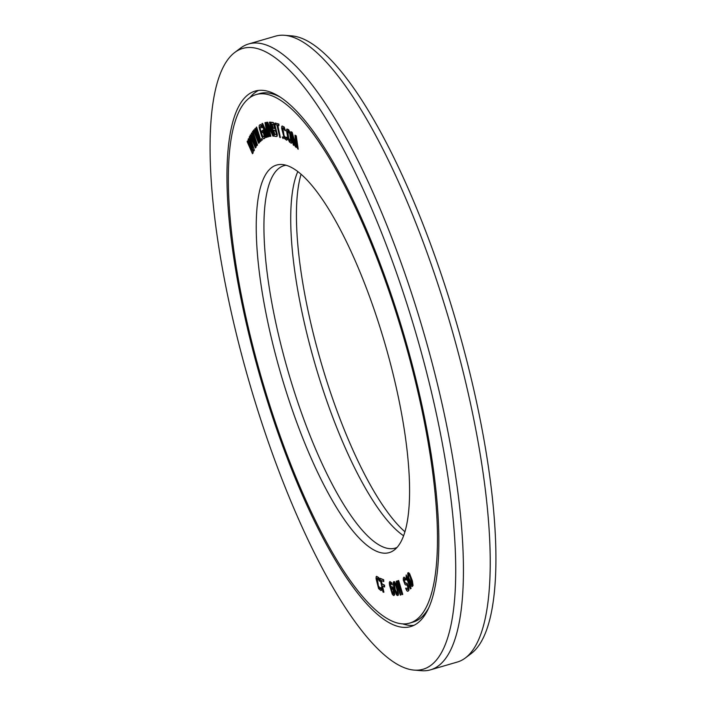 <?xml version="1.0" encoding="UTF-8"?>
<svg xmlns="http://www.w3.org/2000/svg" width="706" height="706" viewBox="0 0 706 706"><rect width="100%" height="100%" fill="white"/><g stroke="black" fill="none" stroke-linecap="round" stroke-linejoin="round"><path stroke-width="1.06" d="M392.262 594.187L393.436 595.467L394.23 595.273L394.177 591.813L392.086 586.968L391.142 586.571L390.568 587.948L389.95 583.271L390.656 583.059L392.245 584.965L391.362 582.856L389.844 581.532L389.28 582.618L389.535 585.239L392.262 594.187M406.374 623.769A275.19 73.936 -106.2 0 0 409.665 623.107A275.19 73.936 -106.2 0 0 405.623 344.201A275.19 73.936 -106.2 0 0 259.437 93.907A275.19 73.936 73.8 0 0 256.137 94.569A275.19 73.936 73.8 0 0 260.187 373.474A275.19 73.936 73.8 0 0 406.374 623.769M386.773 553.098A201.784 54.212 73.8 0 1 278.349 365.17A201.784 54.212 73.8 0 1 279.029 164.577A201.784 54.212 -106.2 0 1 282.188 164.524A201.784 54.212 -106.2 0 1 384.964 343.716A201.784 54.212 -106.2 0 1 394.186 550.08A201.784 54.212 -106.2 0 1 386.773 553.098M250.568 147.254L247.744 140.882L247.118 141.624L252.483 153.723L253.207 152.77L250.462 144.148M253.207 152.77L249.253 141.527L253.666 151.146L254.398 150.184L249.818 136.364L249.192 137.105L252.695 147.678L248.503 138.614L248.106 139.47L251.512 150.263L247.418 140.979M251.742 144.783L248.503 138.614M381.002 590.613L381.611 590.181L381.567 587.877L380.64 587.613L380.207 588.857L378.866 587.763L376.845 580.438L376.898 578.196L378.125 578.699L379.272 580.941L379.863 581.303L379.466 579.794L378.319 577.561L376.88 576.405L376.174 576.723L376.051 578.673L378.61 588.619L381.002 590.613L381.434 589.369L380.64 587.613M380.569 588.76L378.407 585.909L377.216 578.152M379.863 581.303L378.654 577.464L376.448 576.387M383.57 592.29L382.131 585.839L384.602 586.995L384.214 585.239L381.743 584.074L380.887 580.261L383.746 581.603L383.349 579.847L379.925 578.24L382.996 592.025L383.905 592.193L382.528 586.024M384.602 586.995L384.549 585.142L382.07 583.977L381.284 580.456M383.746 581.603L383.685 579.741L379.925 578.24M255.334 147.942L255.793 147.236L252.377 135.781L256.702 145.833L257.152 145.136L252.827 131.131L252.483 131.66L255.81 142.374L251.689 132.887L251.239 133.584L254.442 144.474L250.445 134.811L250.1 135.331L255.334 147.942L256.128 147.139L253.56 138.544M256.702 145.833L257.487 145.039L252.827 131.131M254.866 139.329L251.689 132.887M253.516 141.341L250.445 134.811M258.599 143.283L259.111 142.744L255.934 131.228L260.135 141.668L260.646 141.129L256.587 127.018L256.207 127.424L259.323 138.226L255.316 128.36L254.804 128.898L257.787 139.832L253.904 129.842L253.525 130.239L258.599 143.283L259.446 142.647L257.081 134.096M260.135 141.668L260.982 141.032L256.587 127.018M258.414 135.058L255.316 128.36M256.905 136.602L253.904 129.842M263.753 138.8L264.732 138.314L265.103 137.052L263.356 130.081L261.952 130.822L262.5 132.587L263.144 132.198L264.079 135.473L263.85 136.655L262.826 136.92L259.773 127.954L260.646 126.383L261.767 127.795L262.2 127.539L261.67 126.109L260.099 124.618L259.19 125.518L259.164 127.618L261.67 136.223L263.303 138.729L264.397 138.411L264.768 137.149L263.02 130.178M262.5 132.587L263.17 132.287M263.426 136.911L262.341 135.57L260.54 130.036L260.143 127.133L260.761 126.418M261.767 127.795L262.535 127.442L262.005 126.012L260.885 124.6L260.099 124.618M261.732 140.247L262.411 139.876L261.599 138.517L261.732 140.247L261.599 138.517M267.539 137.026L268.156 136.84L266.047 125.562L269.242 136.505L269.71 136.364L265.65 122.465L264.953 122.676L267.415 135.455L262.632 123.382L261.935 123.594L265.985 137.502L266.453 137.361L263.259 126.409L267.539 137.026L268.492 136.743L267.036 128.933M269.242 136.505L270.045 136.267L265.65 122.465M267.062 133.619L262.632 123.382M265.985 137.502L266.789 137.264L264.573 129.675M272.048 131.96L267.653 122.209L266.568 122.341L270.363 136.293L270.857 136.267L267.556 124.097L272.94 136.17L273.69 136.134L269.895 122.182L269.392 122.209L272.622 134.078L267.318 122.306L266.568 122.341M270.857 136.267L268.474 126.171M273.69 136.134L270.23 122.085L269.392 122.209M276.478 136.514L277.176 136.187L277.264 134.211L274.925 125.015L273.275 122.482L270.83 122.253L274.378 136.187L276.478 136.514L276.964 135.455L274.908 126.021L273.451 122.941L270.83 122.253M278.896 125.642L278.879 124.071L275.049 122.994L275.402 124.468L276.876 124.962L279.814 137.361L280.361 137.546L277.423 125.147L278.896 125.642L278.543 124.168L275.049 122.994M280.361 137.546L277.811 125.28M286.662 140.22L287.263 139.753L287.183 137.396L286.265 137.167L285.868 138.5L284.544 137.511L282.462 130.186L282.488 127.883L283.68 128.28L284.836 130.46L285.418 130.778L285.003 129.269L283.856 127.089L282.435 126.056L281.747 126.453L281.668 128.466L284.306 138.411L286.662 140.22L287.068 138.897L286.265 137.167M286.204 138.394L284.086 135.693L282.815 127.804M285.418 130.778L284.191 126.992L282.012 126.083M283.071 138.632L283.08 137.07L282.268 136.955L283.071 138.632L282.268 136.955M291.251 143.247L291.878 142.859L292.028 140.979L290.625 133.787L288.498 129.551L286.91 129.021L286.442 130.178L287.871 138.385L289.442 141.977L291.251 143.247L291.719 142.091L290.678 135.393L289.239 131.148L286.91 129.021M296.141 147.43L295.788 138.244L297.597 148.692L298.223 149.231L295.92 135.958L294.984 135.155L295.479 145.665L291.86 132.454L290.925 131.651L293.228 144.924L293.855 145.462L292.037 135.014L295.311 146.716L296.476 147.333L296.22 140.759M298.223 149.231L296.255 135.861L294.984 135.155M295.408 144.068L292.196 132.357L290.925 131.651M293.855 145.462L292.964 138.341M390.727 587.127L390.383 583.032M392.245 584.965L391.698 582.759L389.844 581.532M393.869 595.52L394.769 594.337L394.133 590.234L392.421 586.871L391.142 586.571M397.566 595.564L398.316 595.132L398.484 593.296L397.099 587.03L394.645 581.77L393.736 581.612L393.154 582.874L393.798 587.374L396.331 594.452L396.993 595.308L397.981 595.229L397.822 591.293L395.457 583.597L393.736 581.612M400.779 595.008L397.125 580.994L396.313 581.206L396.437 583.394L397.116 585.759L396.993 583.571L400.311 595.123L400.779 595.008L396.79 581.091L396.313 581.206M397.116 585.759L397.416 585.045M401.961 594.637L402.755 594.381L398.669 580.491L397.866 580.747L398.016 582.98L398.714 585.345L398.563 583.112L401.961 594.637L402.42 594.478L398.334 580.588M398.714 585.345L399.005 584.612M405.359 580.058L406.1 579.626L404.176 577.155L403.329 578.055L403.364 580.253L405.147 584.692L406.735 584.833L407.547 586.006L407.794 589.131L406.894 589.528L406.056 588.001L405.65 588.345L406.771 590.737L407.821 591.337L408.606 590.304L408.333 586.827L406.7 583.385L404.714 582.829L404.079 579.282L405.765 579.723L403.841 577.252M405.968 585.106L406.559 584.797M407.406 589.457L406.056 588.001M407.821 591.337L408.942 590.207L408.668 586.73L407.027 583.288L405.809 583.024M405.588 583.2L404.503 581.329L404.626 579.008M406.885 580.094L406.577 577.667L410.389 588.91L410.768 588.504L406.179 574.949L406.1 577.79L406.885 580.094L407.133 579.291M410.389 588.91L411.104 588.407L406.179 574.949M412.013 586.571L413.063 585.512L412.41 580.914L409.63 573.74L408.553 572.672L407.759 572.972L407.918 577.393L410.424 584.524L411.421 586.121L412.472 586.377L412.604 583.253L410.177 575.593L408.218 572.769M274.634 128.386L273.196 128.165L272.181 124.168M276.214 134.617L274.784 134.396L273.69 130.098M290.863 141.359L288.754 138.429L287.642 130.813M393.666 593.923L391.83 591.125L391.689 588.072M397.337 593.896L395.201 589.616L394.301 583.182M411.907 584.965L408.792 577.835L408.597 574.296L409.877 575.999L412.172 584.259L411.969 584.947L411.192 584.736L408.995 579.723L408.086 575.893L408.659 574.278M409.665 623.107L413.019 622.127A275.19 73.936 -106.2 0 0 428.692 607.937M280.326 97.181A275.19 73.936 -106.2 0 0 262.782 92.936A275.19 73.936 73.8 0 0 259.49 93.598L256.137 94.569M404.926 531.759A201.784 54.212 73.8 0 1 321.036 362.284A201.784 54.212 73.8 0 1 301.074 174.241M403.603 535.766A199.154 53.506 73.8 0 1 315.017 364.031A199.154 53.506 73.8 0 1 297.8 171.567M397.019 547.45A199.154 53.506 -106.2 0 1 395.157 548.138A199.154 53.506 -106.2 0 1 392.774 548.615A199.154 53.506 73.8 0 1 286.98 367.482A199.154 53.506 73.8 0 1 284.05 165.645A199.154 53.506 73.8 0 1 285.992 165.222M254.398 150.184L249.492 136.461M253.666 151.146L254.063 150.281M252.483 153.723L252.872 152.867M271.81 124.115L273.813 124.706L274.528 128.518L272.869 128.263L271.81 124.115M275.967 132.163L276.302 134.493L274.449 134.493L273.319 130.045L274.987 130.301L275.967 132.163M287.695 130.813L289.742 133.743L290.819 141.447L289.663 140.891L288.419 138.526L287.13 131.907L287.695 130.813M393.118 589.678L393.577 594.046L392.218 593.031L391.124 589.448L391.442 588.045L393.118 589.678M394.292 587.639L393.816 583.43L394.636 583.359L395.863 585.689L397.416 591.328L397.16 594.081L395.439 591.487L394.628 587.542M430.51 669.835L457.303 662.052A325.881 87.553 -106.2 0 0 465.369 657.957L471.264 653.518A323.242 86.847 -106.2 0 0 456.491 322.933A323.242 86.847 -106.2 0 0 291.86 35.891L284.5 35.3A325.881 87.553 -106.2 0 0 279.391 35.379A325.881 87.553 73.8 0 0 275.49 36.165L248.697 43.948A325.881 87.553 73.8 0 1 252.598 43.163A325.881 87.553 -106.2 0 1 425.718 339.56A325.881 87.553 -106.2 0 1 430.51 669.835A325.881 87.553 -106.2 0 1 426.609 670.621A325.881 87.553 73.8 0 1 421.5 670.7L414.14 670.109A323.242 86.847 73.8 0 1 249.509 383.067A323.242 86.847 73.8 0 1 234.736 52.482A323.242 86.847 73.8 0 1 246.606 47.646A323.242 86.847 -106.2 0 1 420.299 348.693A323.242 86.847 -106.2 0 1 419.205 670.029A323.242 86.847 73.8 0 1 414.14 670.109M465.369 657.957A325.881 87.553 -106.2 0 0 450.472 324.689A325.881 87.553 -106.2 0 0 284.5 35.3M413.945 625.313A278.808 74.907 73.8 0 1 402.72 623.875M249.853 97.649A278.808 74.907 73.8 0 1 258.564 90.412M407.344 627.255A278.808 74.907 -106.2 0 0 410.68 626.584A278.808 74.907 -106.2 0 0 406.577 344.007A278.808 74.907 -106.2 0 0 258.467 90.421A278.808 74.907 73.8 0 0 255.131 91.092A278.808 74.907 73.8 0 0 259.226 373.659A278.808 74.907 73.8 0 0 407.344 627.255M234.736 52.482L240.631 48.043A325.881 87.553 73.8 0 1 248.697 43.948"/></g></svg>
